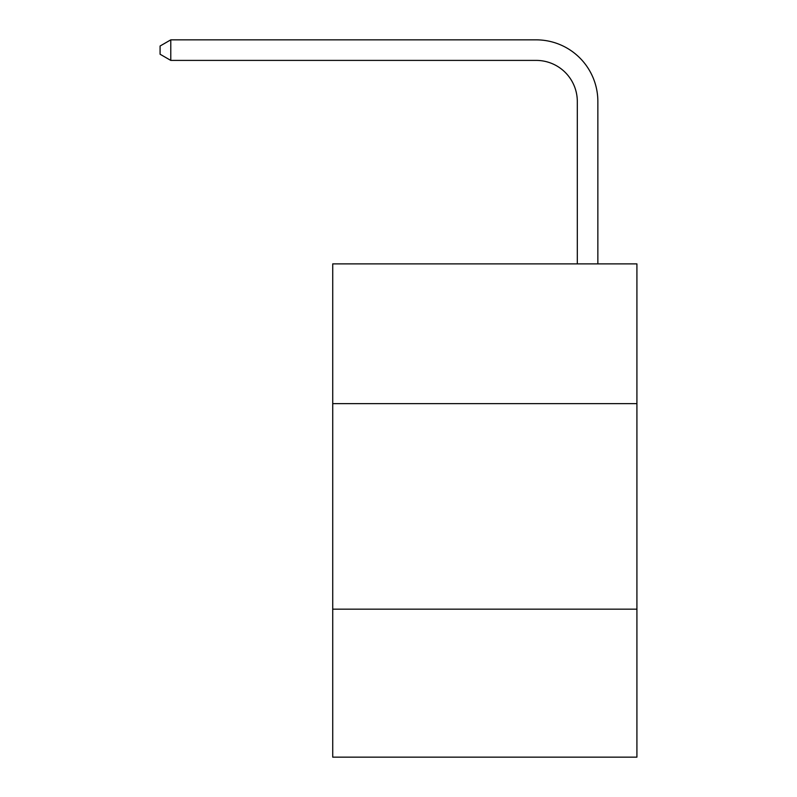 <?xml version="1.0" encoding="UTF-8"?>
<svg xmlns="http://www.w3.org/2000/svg" width="797" height="797" viewBox="0 0 797 797"><rect width="100%" height="100%" fill="white"/><g stroke="black" fill="none" stroke-linecap="round" stroke-linejoin="round"><path stroke-width="1.2" d="M636.913 403.641L636.913 263.877L332.728 263.877L332.728 403.641L636.913 403.641L636.913 757.15L332.728 757.15L332.728 403.641M636.913 609.167L332.728 609.167M577.307 263.877L577.307 101.508A41.105 41.105 0 0 0 536.202 60.403L170.777 60.403L160.087 54.236L160.087 46.017L170.777 39.85L536.202 39.85A61.658 61.658 0 0 1 597.86 101.508L597.86 263.877M577.307 101.508A41.105 41.105 0 0 0 536.202 60.403A41.105 41.105 0 0 1 577.307 101.508A41.105 41.105 0 0 0 536.202 60.403A41.105 41.105 0 0 1 577.307 101.508A41.105 41.105 0 0 0 536.202 60.403A41.105 41.105 0 0 1 577.307 101.508A41.105 41.105 0 0 0 536.202 60.403A41.105 41.105 0 0 1 577.307 101.508A41.105 41.105 0 0 0 536.202 60.403A41.105 41.105 0 0 1 577.307 101.508A41.105 41.105 0 0 0 536.202 60.403A41.105 41.105 0 0 1 577.307 101.508A41.105 41.105 0 0 0 536.202 60.403A41.105 41.105 0 0 1 577.307 101.508A41.105 41.105 0 0 0 536.202 60.403A41.105 41.105 0 0 1 577.307 101.508A41.105 41.105 0 0 0 536.202 60.403A41.105 41.105 0 0 1 577.307 101.508A41.105 41.105 0 0 0 536.202 60.403A41.105 41.105 0 0 1 577.307 101.508M170.777 39.85L536.202 39.85L170.777 39.85L536.202 39.85L170.777 39.85L536.202 39.85L170.777 39.85L536.202 39.85L170.777 39.85L536.202 39.85L170.777 39.85L536.202 39.85L170.777 39.85L536.202 39.85L170.777 39.85L536.202 39.85L170.777 39.85L536.202 39.85L170.777 39.85L536.202 39.85L170.777 39.85L170.777 60.403"/></g></svg>
